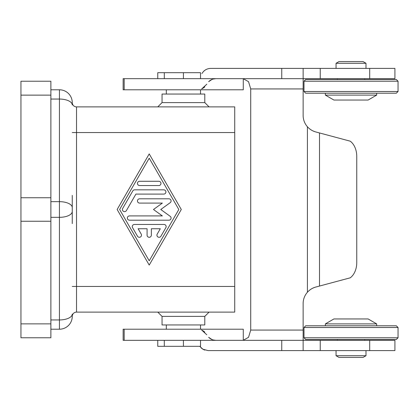 <?xml version="1.0" encoding="UTF-8"?>
<svg xmlns="http://www.w3.org/2000/svg" width="419" height="419" viewBox="0 0 419 419"><rect width="100%" height="100%" fill="white"/><g stroke="black" fill="none" stroke-linecap="round" stroke-linejoin="round"><path stroke-width="0.63" d="M169.334 329.214L123.139 329.214L123.139 340.333L243.277 340.333L243.277 329.214L169.334 329.214M243.277 78.667L123.139 78.667L123.139 89.786L243.277 89.786L243.277 78.667L394.918 78.667L394.918 68.407L369.699 68.407L369.699 78.667M201 347.801L202.901 349.216L199.701 346.314M201.895 73.54L203.529 71.413C205.588 69.439 208.007 68.438 210.783 68.407L369.699 68.407M213.203 79.034L215.911 78.667C213.13 78.704 210.71 79.704 208.657 81.674L211.956 79.463M303.136 339.746L303.136 303.56A17.1 17.1 0 0 1 307.41 292.247C309.767 289.655 312.569 287.916 315.811 287.041L350.247 277.813A17.1 12.093 90 0 0 356.752 262.65L356.752 156.35A17.1 12.093 90 0 0 350.247 141.187L315.811 131.959C312.569 131.084 309.767 129.345 307.41 126.753A17.1 17.1 0 0 1 303.136 115.44L303.136 79.254M303.136 330.067L250.719 330.067L248.53 337.326L243.277 340.265M303.602 78.672L303.136 79.259M243.277 78.735L248.53 81.674L250.719 88.933L303.136 88.933M398.05 81.234L396.337 79.526L305.697 79.526L303.99 81.234L398.05 81.234L398.05 91.494L303.99 91.494L305.697 93.207L396.337 93.207L398.05 91.494M376.671 93.207L376.671 95.108L368.123 100.047L333.917 100.047L325.364 95.108L325.364 93.207M376.671 95.108L325.364 95.108M365.986 63.279L336.054 63.279L339.018 61.567L363.022 61.567L365.986 63.279L365.986 68.407M336.054 68.407L336.054 63.279M364.703 78.667L364.703 79.526M337.337 79.526L337.337 78.667M303.99 337.766L305.697 339.474L396.337 339.474L398.05 337.766L303.99 337.766L303.99 327.506L398.05 327.506L398.05 337.766M398.05 327.506L396.337 325.793L305.697 325.793L303.99 327.506M376.671 325.793L376.671 323.892L368.123 318.953L333.917 318.953L325.364 323.892L325.364 325.793M336.054 350.593L336.054 355.721L339.018 357.433L363.022 357.433L365.986 355.721L365.986 350.593M364.703 340.333L364.703 339.474M337.337 339.474L337.337 340.333M72.257 223.61L72.257 195.39M72.257 286.46L76.53 286.46L76.53 106.887A4.274 4.274 0 0 1 72.257 102.613A12.827 12.827 0 0 0 68.501 93.542A12.827 12.827 0 0 1 72.257 102.613M50.877 329.214L59.43 329.214A12.827 12.827 0 0 0 72.257 316.387A4.274 4.274 0 0 1 76.53 312.113L234.724 312.113L234.724 106.887L76.53 106.887M204.797 102.613L162.043 102.613L162.043 94.06L204.797 94.06L204.797 102.613L209.071 106.887M157.764 106.887L162.043 102.613M157.764 78.667L157.764 72.686L200.523 72.686L200.523 78.667M200.523 89.786L200.523 94.06M166.317 94.06L166.317 89.786M157.764 312.113L162.043 316.387L162.043 324.94L204.797 324.94L204.797 316.387L209.071 312.113M183.417 340.333L183.417 346.314L200.523 346.314L200.523 340.333M200.523 329.214L200.523 324.94M166.317 324.94L166.317 329.214M134.42 224.464L164.012 224.464A2.137 2.137 0 0 1 165.861 227.669L160.927 236.222A2.137 2.137 0 0 1 158.01 237.007A2.137 2.137 0 0 1 157.225 234.085L160.309 228.737L151.353 228.737L151.353 235.153A2.137 2.137 0 0 1 149.216 237.29A2.137 2.137 0 0 1 147.079 235.153L147.079 228.737L138.123 228.737L141.203 234.085A2.137 2.137 0 0 1 140.423 237.007A2.137 2.137 0 0 1 137.5 236.222L132.566 227.669A2.137 2.137 0 0 1 134.42 224.464M158.832 181.28A2.137 2.137 0 0 1 160.969 183.417A2.137 2.137 0 0 1 158.832 185.559L139.6 185.559A2.137 2.137 0 0 1 137.463 183.417A2.137 2.137 0 0 1 139.6 181.28L158.832 181.28M149.216 158.199L119.619 209.5L149.216 260.801L178.813 209.5L149.216 158.199M117.147 209.5L149.216 153.92L181.28 209.5L149.216 265.08L117.147 209.5M134.667 189.833L163.766 189.833A2.137 2.137 0 0 1 165.903 191.97A2.137 2.137 0 0 1 163.766 194.107L135.903 194.107L126.407 210.568A2.137 2.137 0 0 1 123.485 211.354A2.137 2.137 0 0 1 122.699 208.432L132.813 190.902A2.137 2.137 0 0 1 134.667 189.833M162.347 215.911L153.49 209.5L162.347 203.089L139.6 203.089A2.137 2.137 0 0 1 137.463 200.947A2.137 2.137 0 0 1 139.6 198.81L168.946 198.81A2.137 2.137 0 0 1 170.198 202.681L160.781 209.5L170.198 216.319A2.137 2.137 0 0 1 168.946 220.19L129.487 220.19A2.137 2.137 0 0 1 127.35 218.053A2.137 2.137 0 0 1 129.487 215.911L162.347 215.911M20.95 323.866L20.95 337.766L50.877 337.766L50.877 81.234L20.95 81.234L20.95 323.866L50.877 323.866M157.764 340.333L157.764 346.314L183.417 346.314M164.3 340.333L164.3 346.314M204.797 316.387L162.043 316.387M164.3 78.667L164.3 72.686M50.877 89.786L59.43 89.786A12.827 12.827 0 0 1 68.501 93.542A12.827 12.827 0 0 0 59.43 89.786L59.43 217.335A12.827 5.876 0 0 0 68.501 215.612A12.827 5.876 0 0 0 72.257 211.459M365.986 355.721L336.054 355.721M376.671 323.892L325.364 323.892M309.322 128.607L310.055 129.178M312.972 130.922L314.926 131.697M314.926 287.303L312.972 288.078M310.055 289.822L309.322 290.393M250.719 330.067L250.719 88.933M303.602 340.328L303.136 339.741M206.792 84.229L201.602 89.001M202.566 88.545L204.797 86.911M204.797 70.334L203.529 71.413M369.699 340.333L369.699 350.593L394.918 350.593L394.918 340.333L281.757 340.333L281.757 350.593L208.034 350.593L202.901 349.216L203.854 349.703M204.1 349.807L204.797 350.069M211.956 339.537L208.657 337.326C210.71 339.296 213.13 340.296 215.911 340.333L213.203 339.966M204.797 332.089L202.566 330.455M201.602 329.999L206.792 334.771M281.757 340.333L243.277 340.333M369.699 350.593L281.757 350.593M320.236 68.407L320.236 78.667M320.236 340.333L320.236 350.593M281.757 68.407L281.757 78.667M124.176 329.214L124.176 340.333M124.176 78.667L124.176 89.786M68.501 325.458A12.827 12.827 0 0 0 72.257 316.387M50.877 319.948L59.43 319.948A12.827 5.876 0 0 0 68.501 318.225A12.827 5.876 0 0 0 72.257 314.072M50.877 201.665L59.43 201.665A12.827 5.876 0 0 1 68.501 203.388A12.827 5.876 0 0 1 72.257 207.541M50.877 99.052L59.43 99.052A12.827 5.876 0 0 1 68.501 100.775A12.827 5.876 0 0 1 72.257 104.928M234.724 132.54L72.257 132.54M183.417 78.667L183.417 72.686M76.53 312.113L76.53 286.46L234.724 286.46M20.95 221.253L50.877 221.253M20.95 197.747L50.877 197.747M20.95 95.134L50.877 95.134M50.877 217.335L59.43 217.335L59.43 329.214M307.41 126.753L307.41 292.247M319.503 132.949L319.503 286.051M303.136 340.333L303.136 350.593M303.136 68.407L303.136 78.667M303.99 81.234L303.99 91.494"/></g></svg>

